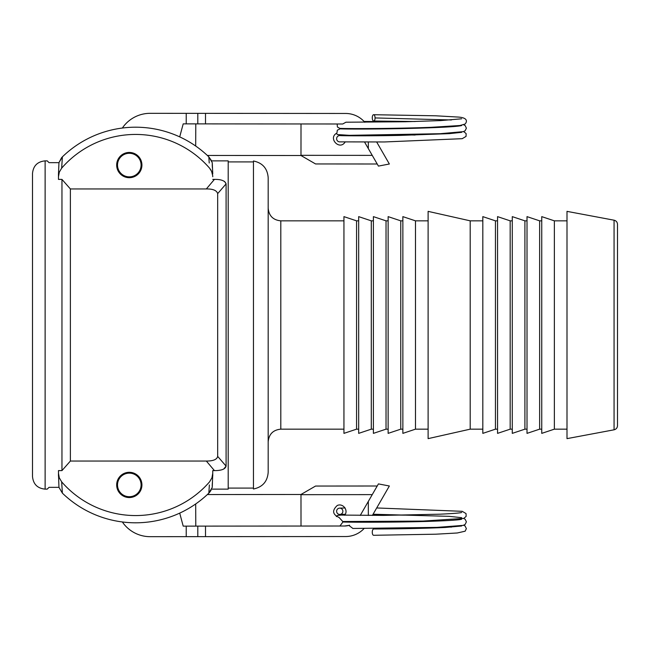 <?xml version="1.0" encoding="UTF-8"?>
<svg xmlns="http://www.w3.org/2000/svg" width="650" height="650" viewBox="0 0 650 650"><rect width="100%" height="100%" fill="white"/><g stroke="black" fill="none" stroke-linecap="round" stroke-linejoin="round"><path stroke-width="0.97" d="M461.671 519.228L461.654 519.236C458.941 520.033 447.029 520.772 425.937 521.446C394.696 522.364 353.795 522.356 342.924 521.991L339.926 526.012M349.586 525.2L348.855 525.411A16.835 16.835 0 0 1 344.435 526.012L348.855 525.411L352.918 528.474M339.178 517.571L342.761 521.536M342.875 511.306A3.152 3.12 -100.9 0 0 339.495 508.137A3.152 3.12 -100.9 0 0 336.635 511.509A3.152 3.12 -100.9 0 0 339.974 514.434A3.152 3.12 -100.9 0 0 342.875 511.306M461.638 125.564L461.654 125.556C457.421 126.612 441.131 127.546 412.774 128.343C379.592 129.212 344.63 129.155 340.186 128.822L337.35 130.162L336.895 133.088C327.527 137.889 339.527 150.963 345.118 142.041M463.669 131.544L466.139 133.607L466.05 136.419L462.207 138.686L384.426 141.96L339.495 141.871A3.152 3.12 -79.1 0 1 336.635 138.491A3.152 3.12 -79.1 0 1 340.064 135.574M129.301 496.714A11.781 11.781 0 0 1 119.096 479.034A11.781 11.781 0 0 1 139.506 479.034A11.781 11.781 0 0 1 129.301 496.714M301.007 123.955L300.983 155.521L207.358 155.447M337.179 123.987L337.391 126.978L339.771 128.359C345.743 128.798 393.543 128.732 430.901 127.327L459.907 125.515L465.051 124.053C466.952 122.062 468.585 117.463 457.275 117.016L435.947 115.806L373.62 114.709A3.152 1.397 89.1 0 1 375.066 117.934A3.152 1.397 89.1 0 1 373.693 121.014A3.152 1.397 89.1 0 1 372.271 117.853A3.152 1.397 89.1 0 1 373.62 114.709M345.044 135.273L345.312 135.728M179.709 136.882L183.202 123.866L342.737 123.987L345.946 122.208L405.226 121.761L440.611 120.599L461.638 118.796M205.506 123.882L205.514 113.36L150.191 113.319A33.67 33.67 0 0 0 123.435 126.522L122.379 128.034M195.683 146.031L195.788 123.874M364.601 142.123L378.43 166.099L389.358 164.003L376.699 142.041M360.701 135.362L360.961 135.817M356.452 129.049A16.835 16.835 0 0 0 355.989 128.594M377.203 163.995L315.551 163.946L300.983 155.521M205.514 113.36L345.654 113.466A25.252 25.252 0 0 1 364.796 122.273M373.076 135.761L372.816 135.314M369.192 129.017L368.932 128.57M128.432 121.282L130.016 120.014L128.432 121.282M116.675 165.076A12.626 12.626 0 0 1 135.614 154.139A12.626 12.626 0 0 1 135.614 176.004A12.626 12.626 0 0 1 116.675 165.076M228.199 161.915L253.451 161.915M253.451 160.997L253.451 489.003C262.543 487.126 267.459 481.561 268.182 472.298L268.182 177.702C267.459 168.439 262.543 162.874 253.451 160.997M211.616 489.133L228.199 489.133L228.199 160.867L211.616 160.867L208.829 156.853L209.227 163.004M116.675 484.924A12.626 12.626 0 0 1 135.614 473.996A12.626 12.626 0 0 1 135.614 495.861A12.626 12.626 0 0 1 116.675 484.924M617.5 425.669L617.5 224.331C617.346 222.129 616.2 220.748 614.063 220.196L614.063 429.804C616.2 429.252 617.346 427.871 617.5 425.669M614.063 429.804L566.995 438.636L566.995 211.364L614.063 220.196M209.365 484.965L208.829 493.147L212.266 487.337L212.753 473.265L211.932 477.839L209.568 481.845A97.971 97.971 0 0 1 61.652 481.845L59.296 477.839L58.467 473.265L58.955 487.337L62.392 493.147L58.955 487.337L49.026 487.346L47.231 489.133L45.126 489.133C37.456 488.386 33.248 484.177 32.5 476.507L32.5 173.493C33.248 165.823 37.456 161.614 45.126 160.867L47.231 160.867L49.026 162.654L58.947 162.654L61.579 157.714M343.939 429.163L280.808 429.163L280.808 220.838L343.939 220.838M61.652 481.845L62.392 493.147A105.219 105.219 0 0 0 208.829 493.147L209.609 492.318M212.266 165.734L212.266 162.662L208.829 156.853A105.219 105.219 0 0 0 62.392 156.853L58.955 162.662L58.467 174.598L58.467 179.392L61.961 179.392L61.961 470.608L58.467 470.608L58.508 474.289M61.961 470.608L70.379 461.053L206.343 461.053C213.192 461.069 216.978 459.509 217.677 456.381L217.677 193.619C216.718 190.409 212.94 188.857 206.343 188.947L70.379 188.947L70.379 461.053M212.753 470.608L212.753 475.394L212.753 470.608L214.435 470.608C221.439 470.641 225.322 469.137 226.094 466.123L223.681 469.081M212.266 162.662L212.753 173.932M212.412 167.846L212.298 166.221M211.071 170.292L209.568 168.155L211.616 171.397L212.713 175.711M211.876 172.023L211.526 171.194M212.217 486.298L212.266 484.315M212.266 484.299L212.42 482.073M212.753 476.019L212.753 475.507M211.079 490.214L209.649 492.277M212.753 176.735L212.753 176.126M58.467 174.598L58.467 176.735L59.296 172.161L61.652 168.155L62.392 156.853L61.612 157.682M61.652 168.155A97.971 97.971 0 0 1 209.568 168.155M220.529 470.072L219.521 470.251M224.575 181.431L226.094 183.877C225.062 180.789 221.171 179.286 214.435 179.392L212.753 179.392M217.677 456.381L226.094 466.123L226.094 183.877L217.677 193.619M61.961 179.392L70.379 188.947M58.467 173.981L58.467 174.493M58.467 473.265L58.467 476.076M566.995 429.163L554.369 429.163L554.369 220.838L566.995 220.838M554.369 429.163L541.742 433.371L541.742 216.629L554.369 220.838M541.742 429.163L539.638 429.163L539.638 220.838L541.742 220.838M539.638 429.163L527.012 433.371L527.012 216.629L539.638 220.838M527.012 429.163L524.908 429.163L524.908 220.838L527.012 220.838M524.908 429.163L512.281 433.371L512.281 216.629L524.908 220.838M512.281 429.163L510.177 429.163L510.177 220.838L512.281 220.838M510.177 429.163L497.551 433.371L497.551 216.629L510.177 220.838M497.551 429.163L495.446 429.163L495.446 220.838L497.551 220.838M495.446 429.163L482.82 433.371L482.82 216.629L495.446 220.838M482.82 429.163L470.202 429.163L470.202 220.838L482.82 220.838M470.202 429.163L428.114 438.636L428.114 211.364L470.202 220.838M428.114 429.163L415.488 429.163L415.488 220.838L428.114 220.838M415.488 429.163L402.862 433.371L402.862 216.629L415.488 220.838M402.862 429.163L400.757 429.163L400.757 220.838L402.862 220.838M400.757 429.163L388.131 433.371L388.131 216.629L400.757 220.838M388.131 429.163L386.027 429.163L386.027 220.838L388.131 220.838M386.027 429.163L373.401 433.371L373.401 216.629L386.027 220.838M373.401 429.163L371.296 429.163L371.296 220.838L373.401 220.838M371.296 429.163L358.67 433.371L358.67 216.629L371.296 220.838M358.67 429.163L356.566 429.163L356.566 220.838L358.67 220.838M356.566 429.163L343.939 433.371L343.939 216.629L356.566 220.838M129.301 153.286A11.781 11.781 0 0 1 139.506 170.966A11.781 11.781 0 0 1 119.096 170.966A11.781 11.781 0 0 1 129.301 153.286M344.435 526.012L183.202 526.134L179.709 513.118M364.073 528.531A25.252 25.252 0 0 1 345.654 536.534L150.191 536.681A33.67 33.67 0 0 1 123.435 523.477L122.379 521.966M372.377 515.45L389.358 485.997L378.43 483.901L360.238 515.442M355.111 522.178A16.835 16.835 0 0 0 355.639 521.731L355.111 522.178M339.267 517.579C332.524 514.556 331.849 510.526 337.261 505.481C342.997 502.864 348.741 510.461 344.646 515.263M195.788 526.126L195.683 503.969M207.358 494.552L300.983 494.479L301.007 526.045M300.983 494.479L315.551 486.054L377.203 486.005M128.432 528.718L130.016 529.986L128.432 528.718M368.477 522.226L368.737 521.771M461.646 525.996L445.201 527.475C423.971 528.418 400.14 528.921 373.693 528.978A3.152 1.397 90.9 0 0 372.271 532.147A3.152 1.397 90.9 0 0 373.62 535.291A3.152 1.397 90.9 0 0 373.669 535.291M300.983 155.326L372.239 155.374M186.225 123.874L186.233 113.352M197.795 123.882L197.803 113.36M368.322 148.582L368.331 142.106M368.331 135.793L368.331 135.338M368.339 129.025L368.339 128.57M206.343 461.053L214.435 470.608M214.435 179.392L206.343 188.947M45.126 489.133L45.126 160.867M451.425 119.966L375.066 117.934M205.506 526.118L205.514 536.64M368.322 501.418L368.331 515.458M368.339 521.771L368.339 522.226M197.795 526.118L197.803 536.64M186.225 526.126L186.233 536.648M300.983 494.674L372.239 494.626M448.216 526.874L451.417 527.117M352.804 528.466L436.979 527.394L463.117 525.379L465.173 524.412L466.391 521.82L465.132 519.236L463.661 518.456M404.698 515.149L372.816 514.686M345.044 514.727L337.464 515.434L336.334 516.596M404.666 521.462L415.09 521.714M342.664 521.528L422.923 521.081L463.816 518.399L466.131 516.392L466.05 513.581L462.215 511.314L376.699 507.959M345.118 507.959L339.495 508.137M461.654 517.676L449.044 516.336L373.076 514.239M345.312 514.272L340.096 514.418M339.698 515.068L383.378 515.401L439.912 514.191C452.912 513.581 460.168 513.004 461.679 512.468L461.671 512.468M404.666 128.082L415.058 128.286M364.073 121.469L404.706 121.769M463.653 124.776L465.181 125.596L466.391 128.18L465.132 130.764L463.312 131.649L439.993 133.713L349.326 135.33L337.456 134.558L336.334 133.404M390.366 128.343L404.674 128.529M461.663 132.332L449.256 133.648L400.148 135.395C370.654 135.98 343.314 135.866 339.958 135.566M404.698 134.851L415.098 135.046M253.451 488.085L228.199 488.085M280.808 429.163C273.138 429.91 268.929 434.119 268.182 441.789M280.808 220.838C273.138 220.09 268.929 215.881 268.182 208.211M415.123 121.517L373.693 121.022M404.658 528.231L415.123 528.483M390.293 521.658L404.674 521.918M463.645 525.224L465.051 525.947L466.375 528.613L465.132 531.196L457.275 532.984L435.947 534.194L373.62 535.291"/></g></svg>
